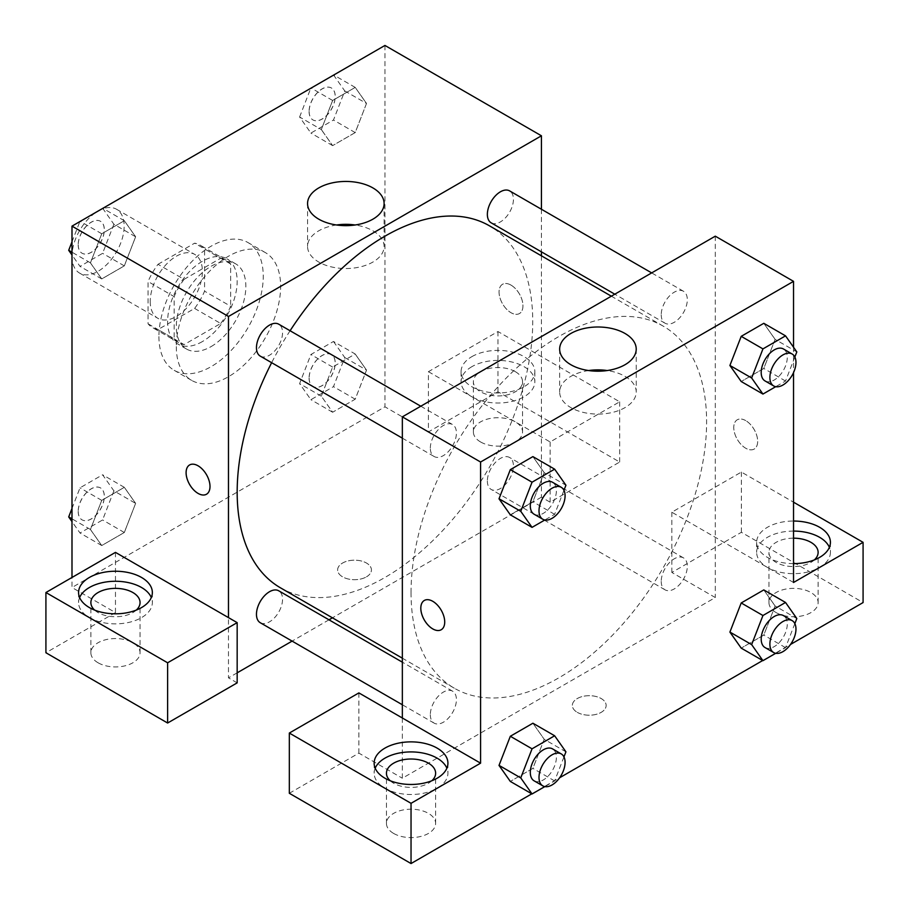 <?xml version="1.0" encoding="UTF-8"?>
<svg xmlns="http://www.w3.org/2000/svg" width="909" height="909" viewBox="0 0 909 909"><rect width="100%" height="100%" fill="white"/><g stroke="black" fill="none" stroke-linecap="round" stroke-linejoin="round"><path stroke-width="0.68" stroke-dasharray="4.54 3.41" d="M71.993 256.247A36.883 21.293 120 0 0 79.64 273.132A36.883 21.293 120 0 0 116.522 251.838A36.883 21.293 120 0 0 116.522 209.252A36.883 21.293 120 0 0 88.093 219.137A36.883 21.293 120 0 0 71.993 256.247M150.235 301.424A36.883 21.293 120 0 0 157.871 318.309A36.883 21.293 120 0 0 194.753 297.016A36.883 21.293 120 0 0 194.753 254.418A36.883 21.293 120 0 0 166.336 264.303A36.883 21.293 120 0 0 150.235 301.424M158.018 264.303L194.617 243.18A47.598 27.486 120 0 1 200.116 245.135A47.598 27.486 120 0 1 204.57 248.93L204.57 291.175A47.598 27.486 120 0 1 194.617 308.424L158.018 329.547A47.598 27.486 120 0 1 152.519 327.592A47.598 27.486 120 0 1 148.065 323.809L148.065 281.551A47.598 27.486 120 0 1 158.018 264.303L184.095 279.358L220.694 258.236L194.617 243.18M194.617 308.424L220.694 323.479L184.095 344.613L158.018 329.547M148.065 323.809L174.142 338.864L174.142 296.607L148.065 281.551M174.142 338.864A47.598 27.486 120 0 0 178.596 342.648A47.598 27.486 120 0 0 184.095 344.613M220.694 323.479A47.598 27.486 120 0 0 230.647 306.242L204.57 291.175M220.694 258.236A47.598 27.486 120 0 1 226.193 260.201A47.598 27.486 120 0 1 230.647 263.985L230.647 306.242M184.095 279.358A47.598 27.486 120 0 0 174.142 296.607M202.4 341.568A49.177 28.395 -60 0 1 177.812 344.011A49.177 28.395 -60 0 1 177.812 287.221A49.177 28.395 -60 0 1 226.989 258.838A49.177 28.395 -60 0 1 234.522 298.243A49.177 28.395 -60 0 1 202.4 341.568M211.093 346.59A49.177 28.395 120 0 0 243.214 303.254A49.177 28.395 120 0 0 235.681 263.849A49.177 28.395 120 0 0 197.787 277.029A49.177 28.395 120 0 0 176.312 326.513A49.177 28.395 120 0 0 186.504 349.033A49.177 28.395 120 0 0 211.093 346.59M230.647 263.985L204.57 248.93M158.927 336.557A73.765 42.587 120 0 0 174.21 370.327A73.765 42.587 120 0 0 247.975 327.729A73.765 42.587 120 0 0 247.975 242.555A73.765 42.587 120 0 0 191.129 262.315A73.765 42.587 120 0 0 158.927 336.557M176.312 346.59A73.765 42.587 120 0 0 191.594 380.36A73.765 42.587 120 0 0 265.36 337.773A73.765 42.587 120 0 0 265.36 252.6A73.765 42.587 120 0 0 208.513 272.359A73.765 42.587 120 0 0 176.312 346.59M71.993 508.461L80.003 487.826L102.592 474.782L113.886 490.849L135.611 503.393L124.328 532.504L101.74 545.536L90.445 529.481L101.74 500.37L124.328 487.326L135.611 503.393L124.294 532.504L101.74 545.536L90.423 529.504L101.763 500.37L124.328 487.326L135.646 503.37M102.592 208.172L113.886 224.239L135.611 236.783L124.328 265.894L101.74 278.927L90.445 262.86L101.74 233.761L124.328 220.717L135.611 236.783L124.294 265.882L101.74 278.927L90.423 262.894L101.763 233.761L124.328 220.717L135.646 236.749M333.478 341.477L344.772 357.544L333.478 386.655L310.901 399.687L299.606 383.621L310.901 354.521L333.478 341.477L355.214 354.021L332.626 367.066L355.214 354.021L366.509 370.088L355.192 354.055M344.772 357.544L366.509 370.088L355.214 399.199L332.626 412.243L321.332 396.176L332.626 367.066L321.309 396.165L332.66 412.209L355.214 399.199L366.532 370.099M384.95 45.45L384.95 406.823L71.993 587.509L71.993 577.465M333.478 74.868L344.772 90.934L333.478 120.033L310.901 133.078L299.606 117.011L321.332 129.555L332.626 100.456L355.214 87.412L366.509 103.478L355.192 132.578L332.626 145.622L321.332 129.555L332.66 100.456L355.214 87.412L366.532 103.444M344.772 90.934L366.509 103.478L355.214 132.589L332.626 145.622L321.309 129.589M511.006 285.108A16.907 9.76 -120 0 0 502.552 284.267A16.907 9.76 -120 0 0 502.552 303.788A16.907 9.76 -120 0 0 519.459 313.548A16.907 9.76 -120 0 0 522.05 300.004A16.907 9.76 -120 0 0 511.006 285.108M428.423 371.69L550.127 441.956L619.677 401.801L497.962 331.535L428.423 371.69L428.423 431.923L384.95 406.823M541.434 209.252L541.434 251.85M541.434 255.827L541.434 497.166L550.127 502.188L619.677 462.033L497.962 391.768L428.423 431.923M510.994 285.108A16.907 9.76 60 0 1 522.039 300.004A16.907 9.76 60 0 1 519.448 313.56A16.907 9.76 60 0 1 502.552 303.799A16.907 9.76 60 0 1 502.552 284.278A16.907 9.76 60 0 1 510.994 285.108M471.885 356.635A36.883 21.293 180 0 1 512.085 352.01A36.883 21.293 180 0 1 534.844 371.69A36.883 21.293 180 0 1 497.962 392.983A36.883 21.293 180 0 1 461.079 371.69A36.883 21.293 180 0 1 471.885 356.635M471.885 366.668A36.883 21.293 0 0 0 461.079 381.723A36.883 21.293 0 0 0 497.962 403.017A36.883 21.293 0 0 0 534.844 381.723A36.883 21.293 0 0 0 512.085 362.055A36.883 21.293 0 0 0 471.885 366.668M515.358 371.69A24.588 14.192 180 0 1 522.55 381.723A24.588 14.192 180 0 1 507.381 394.847A24.588 14.192 180 0 1 480.577 391.768A24.588 14.192 180 0 1 473.373 381.723A24.588 14.192 180 0 1 488.553 368.611A24.588 14.192 180 0 1 515.358 371.69M480.577 441.956A24.588 14.192 180 0 1 473.373 431.923A24.588 14.192 180 0 1 497.962 417.72A24.588 14.192 180 0 1 522.55 431.923A24.588 14.192 180 0 1 507.381 445.035A24.588 14.192 180 0 1 480.577 441.956M497.962 331.535L497.962 391.768M619.677 401.801L619.677 462.033M550.127 441.956L550.127 502.188M336.557 224.989A38.28 22.1 0 0 0 307.56 246.43A38.28 22.1 0 0 0 345.829 268.53A38.28 22.1 0 0 0 384.109 246.43A38.28 22.1 0 0 0 372.906 230.806A38.28 22.1 0 0 0 355.112 224.989M115.466 552.377L115.466 612.598L71.993 587.509M206.502 494.235L206.513 494.235A16.907 9.76 -120 0 0 206.513 494.235A16.907 9.76 -120 0 0 206.513 474.714A16.907 9.76 -120 0 0 189.606 464.953L189.606 464.953M79.617 597.543A36.883 21.293 0 0 0 78.583 602.565A36.883 21.293 0 0 0 115.466 623.858A36.883 21.293 0 0 0 152.348 602.565A36.883 21.293 0 0 0 151.303 597.543M136.305 610.087A24.588 14.192 180 0 1 98.081 612.598A24.588 14.192 180 0 1 94.616 610.087M98.081 662.786A24.588 14.192 180 0 1 90.877 652.753A24.588 14.192 180 0 1 115.466 638.561A24.588 14.192 180 0 1 140.054 652.753A24.588 14.192 180 0 1 124.874 665.865A24.588 14.192 180 0 1 98.081 662.786M115.466 612.598L45.916 652.753M237.169 682.864L228.477 677.853L228.477 617.62M366.486 576.84A16.907 9.76 0 0 0 371.429 569.943A16.907 9.76 0 0 0 354.533 560.183A16.907 9.76 0 0 0 337.625 569.943A16.907 9.76 0 0 0 348.056 578.953A16.907 9.76 0 0 0 366.486 576.84A16.907 9.76 180 0 1 348.056 578.953A16.907 9.76 180 0 1 337.625 569.932A16.907 9.76 180 0 1 354.533 560.171A16.907 9.76 180 0 1 371.429 569.932A16.907 9.76 180 0 1 366.486 576.829M541.434 497.166L332.433 617.825M328.978 619.824L292.096 641.118M237.169 672.83L228.477 677.853M487.36 480.997A18.441 10.647 120 0 0 491.178 489.44A18.441 10.647 120 0 0 509.619 478.793A18.441 10.647 120 0 0 509.619 457.5A18.441 10.647 120 0 0 495.405 462.442A18.441 10.647 120 0 0 487.36 480.997M260.292 622.745A18.441 10.647 120 0 0 278.733 612.098A18.441 10.647 120 0 0 278.733 590.805M491.178 222.83A18.441 10.647 120 0 0 509.619 212.183A18.441 10.647 120 0 0 509.619 190.89M260.292 356.135A18.441 10.647 120 0 0 278.733 345.488A18.441 10.647 120 0 0 278.733 324.195M280.461 587.816A209.002 120.67 120 0 0 489.451 467.158A209.002 120.67 120 0 0 489.451 225.818M290.085 330.751A209.002 120.67 120 0 0 271.643 362.691M411.038 592.52A209.002 120.67 120 0 0 454.318 688.204A209.002 120.67 120 0 0 663.32 567.534A209.002 120.67 120 0 0 663.32 326.195A209.002 120.67 120 0 0 502.268 382.189A209.002 120.67 120 0 0 411.038 592.52M430.332 448.069A18.441 10.647 -60 0 1 438.388 429.514A18.441 10.647 -60 0 1 452.591 424.571A18.441 10.647 -60 0 1 456.409 433.014A18.441 10.647 -60 0 1 448.364 451.58A18.441 10.647 -60 0 1 434.15 456.511A18.441 10.647 -60 0 1 430.332 448.069M661.229 581.385A18.441 10.647 120 0 0 665.047 589.827A18.441 10.647 120 0 0 683.488 579.181A18.441 10.647 120 0 0 683.488 557.887A18.441 10.647 120 0 0 669.274 562.819A18.441 10.647 120 0 0 661.229 581.385M430.332 714.69A18.441 10.647 120 0 0 434.15 723.132A18.441 10.647 120 0 0 452.591 712.486A18.441 10.647 120 0 0 452.591 691.192A18.441 10.647 120 0 0 438.388 696.124A18.441 10.647 120 0 0 430.332 714.69M661.229 314.764A18.441 10.647 120 0 0 665.047 323.206A18.441 10.647 120 0 0 683.488 312.56A18.441 10.647 120 0 0 683.488 291.266A18.441 10.647 120 0 0 669.274 296.209A18.441 10.647 120 0 0 661.229 314.764M402.346 717.996L402.346 778.229L715.292 597.543L671.831 572.454L741.38 532.299L863.084 602.565M715.292 236.17L715.292 597.543M577.295 712.349A16.907 9.76 0 0 0 595.713 714.474A16.907 9.76 0 0 0 606.144 705.452A16.907 9.76 0 0 0 589.248 695.692A16.907 9.76 0 0 0 572.34 705.452A16.907 9.76 0 0 0 577.295 712.349A16.907 9.76 180 0 1 572.34 705.441A16.907 9.76 180 0 1 589.248 695.68A16.907 9.76 180 0 1 606.144 705.441A16.907 9.76 180 0 1 595.713 714.463A16.907 9.76 180 0 1 577.295 712.349M776.15 612.598A24.588 14.192 0 0 0 802.942 615.677A24.588 14.192 0 0 0 818.123 602.565A24.588 14.192 0 0 0 793.534 588.362A24.588 14.192 0 0 0 768.946 602.565A24.588 14.192 0 0 0 776.15 612.598M393.642 833.439A24.588 14.192 0 0 0 420.447 836.519A24.588 14.192 0 0 0 435.627 823.395A24.588 14.192 0 0 0 411.038 809.203A24.588 14.192 0 0 0 386.45 823.395A24.588 14.192 0 0 0 393.642 833.439M531.788 793.83L559.626 777.763M762.685 660.525L790.512 644.458M289.323 793.284L358.873 753.129L402.346 778.229M814.384 559.899A24.588 14.192 180 0 1 776.15 562.41A24.588 14.192 180 0 1 768.946 552.377A24.588 14.192 180 0 1 793.534 538.173M793.534 531.083A36.883 21.293 0 0 0 767.457 537.31A36.883 21.293 0 0 0 756.652 552.377A36.883 21.293 0 0 0 793.534 573.67A36.883 21.293 0 0 0 830.417 552.377A36.883 21.293 0 0 0 829.383 547.354M793.534 563.625A36.883 21.293 180 0 1 756.652 542.332A36.883 21.293 180 0 1 767.457 527.277A36.883 21.293 180 0 1 793.534 521.039M431.877 780.74A24.588 14.192 180 0 1 393.642 783.24A24.588 14.192 180 0 1 390.188 780.74M375.19 768.185A36.883 21.293 0 0 0 374.156 773.207A36.883 21.293 0 0 0 411.038 794.5A36.883 21.293 0 0 0 447.921 773.207A36.883 21.293 0 0 0 446.876 768.185M358.873 692.908L358.873 753.129M793.534 582.487L671.831 512.221L741.38 472.066L793.534 502.177M741.38 472.066L741.38 532.299M671.831 512.221L671.831 572.454M729.916 632.062L741.233 602.962M775.093 605.985L763.799 589.918L775.116 605.951L763.776 635.084L741.21 648.128L763.799 635.096L775.093 605.985L796.818 618.529M775.116 339.341L763.799 323.309L775.093 339.375L763.776 368.475L741.21 381.519L763.799 368.475L775.093 339.375L796.818 351.919M729.916 365.452L741.233 336.353M544.218 472.646L532.901 456.613L544.196 472.68L532.879 501.779L510.324 514.824L532.901 501.779L544.196 472.68L565.932 485.224M499.03 498.757L510.347 469.658M499.03 765.367L510.347 736.267M565.932 751.834L544.196 739.29L532.901 723.223L544.218 739.256M544.196 739.29L532.879 768.389L510.324 781.433L532.901 768.389L544.196 739.29M793.534 347.249L793.534 372.61M588.657 370.542A38.28 22.1 0 0 0 559.66 391.984A38.28 22.1 0 0 0 597.94 414.084A38.28 22.1 0 0 0 636.22 391.984A38.28 22.1 0 0 0 625.006 376.349A38.28 22.1 0 0 0 607.212 370.542M441.217 629.744L441.229 629.744A16.907 9.76 -120 0 0 441.229 629.744A16.907 9.76 -120 0 0 441.229 610.223A16.907 9.76 -120 0 0 424.321 600.463L424.321 600.463M745.721 420.617A16.907 9.76 -120 0 0 737.267 419.788A16.907 9.76 -120 0 0 737.267 439.308A16.907 9.76 -120 0 0 754.175 449.069A16.907 9.76 -120 0 0 756.765 435.513A16.907 9.76 -120 0 0 745.721 420.617A16.907 9.76 60 0 1 756.754 435.525A16.907 9.76 60 0 1 754.163 449.069A16.907 9.76 60 0 1 737.267 439.308A16.907 9.76 60 0 1 737.267 419.788A16.907 9.76 60 0 1 745.721 420.628M563.955 490.303L554.638 514.335L544.832 519.993M534.128 514.233A18.441 10.647 120 0 0 552.57 503.586A18.441 10.647 120 0 0 552.57 482.293M554.638 514.335L532.901 501.779M794.852 356.998L785.535 381.03L775.718 386.689M765.014 380.928A18.441 10.647 120 0 0 783.456 370.281A18.441 10.647 120 0 0 783.456 348.988M785.535 381.03L763.799 368.475M563.955 756.913L554.638 780.945L544.832 786.603M534.128 780.842A18.441 10.647 120 0 0 552.57 770.196A18.441 10.647 120 0 0 552.57 748.902M554.638 780.945L532.901 768.389M794.852 623.608L785.535 647.64L775.718 653.298M765.014 647.538A18.441 10.647 120 0 0 783.456 636.891A18.441 10.647 120 0 0 783.456 615.598M785.535 647.64L763.799 635.096M113.886 224.239L102.592 253.338L80.003 266.382L71.993 254.997M71.993 241.839L79.856 221.603M78.254 244.805A18.441 10.647 120 0 0 82.071 253.247A18.441 10.647 120 0 0 100.513 242.601A18.441 10.647 120 0 0 100.513 221.307A18.441 10.647 120 0 0 86.31 226.25A18.441 10.647 120 0 0 78.254 244.805M124.328 265.894L102.592 253.338M101.74 278.927L80.003 266.382M90.445 262.86L71.993 252.213M101.74 233.761L80.265 221.364M124.328 220.717L102.853 208.32M78.185 244.76A18.441 10.647 120 0 0 82.003 253.202A18.441 10.647 120 0 0 100.445 242.555A18.441 10.647 120 0 0 100.445 221.262A18.441 10.647 120 0 0 86.241 226.205A18.441 10.647 120 0 0 78.185 244.76M299.606 117.011L310.742 88.298M309.151 111.5A18.441 10.647 120 0 0 312.969 119.943A18.441 10.647 120 0 0 331.41 109.296A18.441 10.647 120 0 0 331.41 88.003A18.441 10.647 120 0 0 317.196 92.945A18.441 10.647 120 0 0 309.151 111.5M355.214 132.589L333.478 120.033M332.626 145.622L310.901 133.078M332.626 100.456L311.162 88.059M355.214 87.412L333.739 75.015M309.083 111.455A18.441 10.647 120 0 0 312.901 119.897A18.441 10.647 120 0 0 331.342 109.25A18.441 10.647 120 0 0 331.342 87.957A18.441 10.647 120 0 0 317.127 92.9A18.441 10.647 120 0 0 309.083 111.455M113.886 490.849L102.592 519.959L80.003 532.992L71.993 521.607M78.254 511.415A18.441 10.647 120 0 0 82.071 519.857A18.441 10.647 120 0 0 100.513 509.21A18.441 10.647 120 0 0 100.513 487.917A18.441 10.647 120 0 0 86.31 492.86A18.441 10.647 120 0 0 78.254 511.415M124.328 532.504L102.592 519.959M101.74 545.536L80.003 532.992M90.445 529.481L71.993 518.823M101.74 500.37L80.003 487.826M124.328 487.326L102.592 474.782M78.185 511.381A18.441 10.647 120 0 0 82.003 519.823A18.441 10.647 120 0 0 100.445 509.176A18.441 10.647 120 0 0 100.445 487.883A18.441 10.647 120 0 0 86.241 492.814A18.441 10.647 120 0 0 78.185 511.381M309.151 378.11A18.441 10.647 120 0 0 312.969 386.552A18.441 10.647 120 0 0 331.41 375.906A18.441 10.647 120 0 0 331.41 354.612A18.441 10.647 120 0 0 317.196 359.555A18.441 10.647 120 0 0 309.151 378.11M355.214 399.199L333.478 386.655M332.626 412.243L310.901 399.687M321.332 396.176L299.606 383.621M332.626 367.066L310.901 354.521M309.083 378.076A18.441 10.647 120 0 0 312.901 386.518A18.441 10.647 120 0 0 331.342 375.872A18.441 10.647 120 0 0 331.342 354.578A18.441 10.647 120 0 0 317.127 359.509A18.441 10.647 120 0 0 309.083 378.076M79.64 273.132L157.871 318.309M116.522 209.252L194.753 254.418M235.681 263.849L226.989 258.838M186.504 349.033L177.812 344.011M226.193 260.201L200.116 245.135M178.596 342.648L152.519 327.592M265.36 252.6L247.975 242.555M191.594 380.36L174.21 370.327M461.079 371.69L461.079 381.723M534.844 371.69L534.844 381.723M522.55 431.923L522.55 381.723M473.373 431.923L473.373 381.723M307.56 203.548L307.56 246.43M384.109 203.548L384.109 246.43M78.583 592.52L78.583 602.565M152.348 592.52L152.348 602.565M140.054 652.753L140.054 602.565M90.877 652.753L90.877 602.565M663.32 326.195L611.337 296.186M454.318 688.204L402.346 658.184M402.346 438.149L434.15 456.511M420.776 406.209L452.591 424.571M683.488 557.887L509.619 457.5M665.047 589.827L491.178 489.44M452.591 691.192L402.346 662.172M434.15 723.132L402.346 704.759M683.488 291.266L651.673 272.905M665.047 323.206L614.791 294.198M818.123 602.565L818.123 552.377M768.946 602.565L768.946 552.377M756.652 542.332L756.652 552.377M830.417 542.332L830.417 552.377M435.627 823.395L435.627 773.207M386.45 823.395L386.45 773.207M374.156 763.174L374.156 773.207M447.921 763.174L447.921 773.207M559.66 349.101L559.66 391.984M636.22 349.101L636.22 391.984"/><path stroke-width="1.36" d="M71.993 577.465L71.993 226.136L384.95 45.45L541.434 135.793L541.434 209.252M541.434 251.85L541.434 255.827M372.906 187.924A38.28 22.1 180 0 1 384.109 203.548A38.28 22.1 180 0 1 345.829 225.648A38.28 22.1 180 0 1 307.56 203.548A38.28 22.1 180 0 1 331.183 183.129A38.28 22.1 180 0 1 372.906 187.924M228.477 617.62L115.466 552.377L45.916 592.52L167.62 662.786L237.169 622.642L228.477 617.62L228.477 316.48L71.993 226.136M228.477 316.48L541.434 135.793M355.112 224.989A38.28 22.1 0 0 0 336.557 224.989M189.606 464.953A16.907 9.76 -120 0 0 187.015 478.498A16.907 9.76 -120 0 0 198.06 493.394A16.907 9.76 60 0 1 187.004 478.498A16.907 9.76 60 0 1 189.595 464.953A16.907 9.76 60 0 1 206.502 474.714A16.907 9.76 60 0 1 206.502 494.235A16.907 9.76 60 0 1 198.048 493.394A16.907 9.76 -120 0 0 206.502 494.235M89.389 577.465A36.883 21.293 180 0 1 129.578 572.852A36.883 21.293 180 0 1 152.348 592.52A36.883 21.293 180 0 1 115.466 613.814A36.883 21.293 180 0 1 78.583 592.52A36.883 21.293 180 0 1 89.389 577.465M151.303 597.543A36.883 21.293 0 0 0 125.431 582.055A36.883 21.293 0 0 0 89.389 587.509A36.883 21.293 0 0 0 79.617 597.543M94.616 610.087A24.588 14.192 180 0 1 90.877 602.565A24.588 14.192 180 0 1 106.058 589.452A24.588 14.192 180 0 1 132.85 592.52A24.588 14.192 180 0 1 140.054 602.565A24.588 14.192 180 0 1 136.305 610.087M45.916 592.52L45.916 652.753L167.62 723.019L237.169 682.864L237.169 622.642M167.62 662.786L167.62 723.019M332.433 617.825L328.978 619.824M292.096 641.118L237.169 672.83M402.346 662.172L278.733 590.805A18.441 10.647 120 0 0 264.519 595.747A18.441 10.647 120 0 0 256.463 614.302A18.441 10.647 120 0 0 260.292 622.745L402.346 704.759M651.673 272.905L509.619 190.89A18.441 10.647 120 0 0 495.405 195.833A18.441 10.647 120 0 0 487.36 214.388A18.441 10.647 120 0 0 491.178 222.83L614.791 294.198M420.776 406.209L278.733 324.195A18.441 10.647 120 0 0 264.519 329.138A18.441 10.647 120 0 0 256.463 347.692A18.441 10.647 120 0 0 260.292 356.135L402.346 438.149M271.643 362.691A209.002 120.67 120 0 0 237.169 492.144A209.002 120.67 120 0 0 280.461 587.816L402.346 658.184M611.337 296.186L489.451 225.818A209.002 120.67 120 0 0 290.085 330.751M402.346 717.996L358.873 692.908L289.323 733.052L411.038 803.317L480.577 763.174L402.346 717.996L402.346 416.856L715.292 236.17L793.534 281.347L793.534 347.249M289.323 733.052L289.323 793.284L411.038 863.55L531.788 793.83M559.626 777.763L762.685 660.525M790.512 644.458L863.084 602.565L863.084 542.332L793.534 582.487L793.534 372.61M793.534 538.173A24.588 14.192 180 0 1 810.919 542.332A24.588 14.192 180 0 1 818.123 552.377A24.588 14.192 180 0 1 814.384 559.899M829.383 547.354A36.883 21.293 0 0 0 793.534 531.083M793.534 521.039A36.883 21.293 180 0 1 830.417 542.332A36.883 21.293 180 0 1 793.534 563.625M390.188 780.74A24.588 14.192 180 0 1 386.45 773.207A24.588 14.192 180 0 1 411.038 759.015A24.588 14.192 180 0 1 435.627 773.207A24.588 14.192 180 0 1 431.877 780.74M446.876 768.185A36.883 21.293 0 0 0 421.003 752.709A36.883 21.293 0 0 0 384.95 758.151A36.883 21.293 0 0 0 375.19 768.185M384.95 748.107A36.883 21.293 180 0 1 425.151 743.494A36.883 21.293 180 0 1 447.921 763.174A36.883 21.293 180 0 1 411.038 784.467A36.883 21.293 180 0 1 374.156 763.174A36.883 21.293 180 0 1 384.95 748.107M411.038 803.317L411.038 863.55M793.534 502.177L863.084 542.332M775.718 653.298L762.946 660.673L751.652 644.606L762.946 615.507L741.21 602.962L763.799 589.918L741.21 602.962L729.916 632.062L741.21 648.128L729.893 632.096M775.718 386.689L762.946 394.063L741.21 381.519L729.893 365.486M762.946 394.063L751.652 377.996L762.946 348.897L741.21 336.341L763.799 323.309L741.21 336.341L729.916 365.452L741.21 381.519M544.832 519.993L532.049 527.368L510.324 514.824L498.996 498.791M532.049 527.368L520.755 511.301L532.049 482.202L510.324 469.646L532.901 456.613L510.324 469.646L499.03 498.757L510.324 514.824M544.832 786.603L532.049 793.977L520.755 777.911L532.049 748.811L510.324 736.267L532.901 723.223L510.324 736.267L499.03 765.367L510.324 781.433L498.996 765.401M480.577 763.174L480.577 462.022L793.534 281.347M625.006 333.467A38.28 22.1 180 0 1 636.22 349.101A38.28 22.1 180 0 1 597.94 371.202A38.28 22.1 180 0 1 559.66 349.101A38.28 22.1 180 0 1 583.294 328.683A38.28 22.1 180 0 1 625.006 333.467M480.577 462.022L402.346 416.856M607.212 370.542A38.28 22.1 0 0 0 588.657 370.542M432.764 628.914A16.907 9.76 60 0 1 421.719 614.018A16.907 9.76 60 0 1 424.31 600.463A16.907 9.76 60 0 1 441.217 610.223A16.907 9.76 60 0 1 441.217 629.744A16.907 9.76 60 0 1 432.764 628.914M424.321 600.463A16.907 9.76 -120 0 0 421.731 614.018A16.907 9.76 -120 0 0 432.775 628.903A16.907 9.76 -120 0 0 441.217 629.744M532.049 482.202L554.638 469.158L565.932 485.224L563.955 490.303M561.262 487.315L552.57 482.293A18.441 10.647 120 0 0 538.355 487.235A18.441 10.647 120 0 0 530.299 505.79A18.441 10.647 120 0 0 534.128 514.233L542.821 519.255A18.441 10.647 120 0 0 561.262 508.608A18.441 10.647 120 0 0 561.262 487.315A18.441 10.647 120 0 0 547.048 492.258A18.441 10.647 120 0 0 539.003 510.813A18.441 10.647 120 0 0 542.821 519.255M520.755 511.301L499.03 498.757M554.638 469.158L532.901 456.613M762.946 348.897L785.535 335.853L796.818 351.919L794.852 356.998M792.148 354.01L783.456 348.988A18.441 10.647 120 0 0 769.241 353.931A18.441 10.647 120 0 0 761.197 372.485A18.441 10.647 120 0 0 765.014 380.928L773.707 385.95A18.441 10.647 120 0 0 792.148 375.303A18.441 10.647 120 0 0 792.148 354.01A18.441 10.647 120 0 0 777.945 358.953A18.441 10.647 120 0 0 769.889 377.508A18.441 10.647 120 0 0 773.707 385.95M751.652 377.996L729.916 365.452M785.535 335.853L763.799 323.309M532.049 748.811L554.638 735.767L565.932 751.834L563.955 756.913M561.262 753.925L552.57 748.902A18.441 10.647 120 0 0 538.355 753.845A18.441 10.647 120 0 0 530.299 772.4A18.441 10.647 120 0 0 534.128 780.842L542.821 785.865A18.441 10.647 120 0 0 561.262 775.218A18.441 10.647 120 0 0 561.262 753.925A18.441 10.647 120 0 0 547.048 758.867A18.441 10.647 120 0 0 539.003 777.422A18.441 10.647 120 0 0 542.821 785.865M532.049 793.977L510.324 781.433M520.755 777.911L499.03 765.367M554.638 735.767L532.901 723.223M762.946 615.507L785.535 602.462L796.818 618.529L794.852 623.608M792.148 620.62L783.456 615.598A18.441 10.647 120 0 0 769.241 620.54A18.441 10.647 120 0 0 761.197 639.095A18.441 10.647 120 0 0 765.014 647.538L773.707 652.56A18.441 10.647 120 0 0 792.148 641.913A18.441 10.647 120 0 0 792.148 620.62A18.441 10.647 120 0 0 777.945 625.562A18.441 10.647 120 0 0 769.889 644.117A18.441 10.647 120 0 0 773.707 652.56M762.946 660.673L741.21 648.128M751.652 644.606L729.916 632.062M785.535 602.462L763.799 589.918M71.993 254.997L68.709 250.316L71.993 241.839M79.856 221.603L102.853 208.32M71.993 252.213L68.709 250.316M310.742 88.298L333.739 75.015M71.993 521.607L68.709 516.926L71.993 508.461M71.993 518.823L68.709 516.926"/></g></svg>
